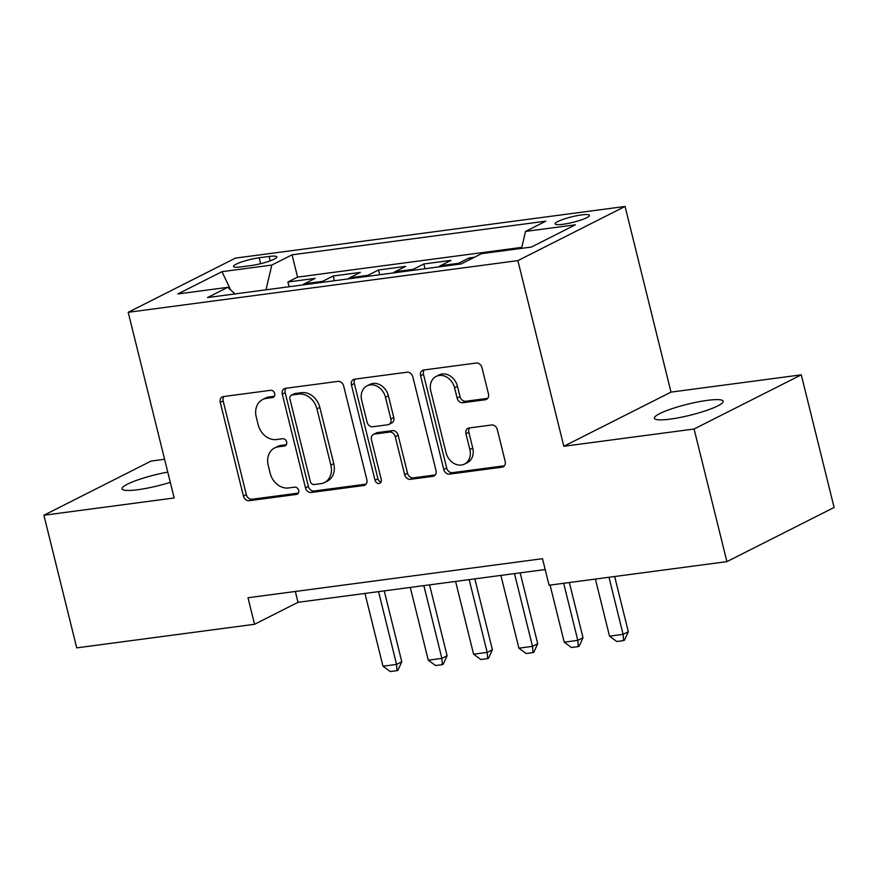 <?xml version="1.0" encoding="UTF-8"?>
<svg xmlns="http://www.w3.org/2000/svg" width="878" height="878" viewBox="0 0 878 878"><rect width="100%" height="100%" fill="white"/><g stroke="black" fill="none" stroke-linecap="round" stroke-linejoin="round"><path stroke-width="1.32" d="M274.671 393.531A3.808 3.084 -116.8 0 0 270.654 390.304L223.396 396.571A5.433 4.401 -116.8 0 0 222.244 396.922A5.433 4.401 -116.8 0 0 220.246 402.365L243.436 496.092A5.433 4.401 -116.8 0 0 249.176 500.701L296.424 494.435A3.808 3.084 -116.8 0 0 297.236 494.193A3.808 3.084 -116.8 0 0 298.641 490.385A3.808 3.084 -116.8 0 0 294.624 487.147L288.511 487.959A17.384 14.081 -116.8 0 1 270.15 473.187L268.218 465.373A17.384 14.081 -116.8 0 1 274.605 447.967A17.384 14.081 -116.8 0 1 278.326 446.825L284.439 446.013A3.808 3.084 -116.8 0 0 285.251 445.761A3.808 3.084 -116.8 0 0 286.656 441.952A3.808 3.084 -116.8 0 0 282.639 438.726L276.526 439.538A17.384 14.081 -116.8 0 1 258.165 424.765L256.233 416.951A17.384 14.081 -116.8 0 1 262.621 399.545A17.384 14.081 -116.8 0 1 266.341 398.403L272.454 397.591A3.808 3.084 -116.8 0 0 273.277 397.339A3.808 3.084 -116.8 0 0 274.671 393.531M707.317 400.368A35.427 5.652 -13.9 0 0 671.659 408.808A35.427 5.652 -13.9 0 0 654.384 418.257A35.427 5.652 -13.9 0 0 670.243 419.113A35.427 5.652 -13.9 0 0 705.901 410.674A35.427 5.652 -13.9 0 0 723.176 401.235A35.427 5.652 -13.9 0 0 707.317 400.368M167.764 472.112A35.427 5.652 -13.9 0 0 122.009 488.859A35.427 5.652 -13.9 0 0 137.857 489.715A35.427 5.652 -13.9 0 0 170.288 482.329M581.576 214.912A17.714 2.832 -13.9 0 0 563.742 219.138A17.714 2.832 -13.9 0 0 555.115 223.857A17.714 2.832 -13.9 0 0 563.039 224.285A17.714 2.832 -13.9 0 0 580.863 220.071A17.714 2.832 -13.9 0 0 589.5 215.351A17.714 2.832 -13.9 0 0 581.576 214.912M485.314 399.742A5.433 4.401 -116.8 0 0 486.478 399.391A5.433 4.401 -116.8 0 0 488.475 393.948L481.967 367.652A5.433 4.401 -116.8 0 0 476.238 363.031L423.756 370A5.433 4.401 -116.8 0 0 422.592 370.351A5.433 4.401 -116.8 0 0 420.595 375.795L443.796 469.521A5.433 4.401 -116.8 0 0 449.525 474.131L502.007 467.173A5.433 4.401 -116.8 0 0 503.171 466.822A5.433 4.401 -116.8 0 0 505.168 461.378L497.31 429.616A5.433 4.401 -116.8 0 0 491.57 424.996L469.115 427.981A5.433 4.401 -116.8 0 0 467.952 428.332A5.433 4.401 -116.8 0 0 465.955 433.776L469.851 449.525A14.531 11.776 -116.8 0 1 464.506 464.078A14.531 11.776 -116.8 0 1 446.057 452.686L430.791 390.973A14.531 11.776 -116.8 0 1 436.125 376.432A14.531 11.776 -116.8 0 1 454.584 387.824L457.12 398.107A5.433 4.401 -116.8 0 0 462.86 402.728L485.314 399.742L487.455 398.667M563.819 446.287L694.081 429.013L726.907 561.635L834.1 507.462L801.285 374.84L671.011 392.115L625.07 206.451L517.877 260.623L563.819 446.287L671.011 392.115M164.592 459.282L151.093 461.071L43.9 515.243L174.162 497.969L128.21 312.294L517.877 260.623M43.9 515.243L76.715 647.865L254.554 624.28L298.015 602.319L545.183 569.537M726.907 561.635L549.068 585.22L542.505 558.693L247.991 597.753L254.554 624.28M343.66 385.991A5.433 4.401 -116.8 0 0 337.92 381.381L285.438 388.339A5.433 4.401 -116.8 0 0 284.274 388.691A5.433 4.401 -116.8 0 0 282.288 394.134L305.478 487.861A5.433 4.401 -116.8 0 0 311.218 492.481L363.69 485.523A5.433 4.401 -116.8 0 0 364.853 485.161A5.433 4.401 -116.8 0 0 366.85 479.717L343.66 385.991M354.602 379.164L407.074 372.206A5.433 4.401 -116.8 0 1 412.814 376.827L436.004 470.553A5.433 4.401 -116.8 0 1 434.017 475.986A5.433 4.401 -116.8 0 1 432.854 476.348L410.388 479.322A5.433 4.401 -116.8 0 1 404.659 474.713L395.254 436.695A5.433 4.401 -116.8 0 0 389.514 432.086L374.61 434.061A5.433 4.401 -116.8 0 0 373.446 434.412A5.433 4.401 -116.8 0 0 371.46 439.856L381.25 479.432A3.808 3.084 -116.8 0 1 379.856 483.229A3.808 3.084 -116.8 0 1 375.027 480.255L351.441 384.959A5.433 4.401 -116.8 0 1 353.439 379.526A5.433 4.401 -116.8 0 1 354.602 379.164M474.361 257.276L469.115 257.967L469.543 259.712M456.769 264.508A22.148 12.49 -97.6 0 1 458.546 263.312L440.416 265.716L450.996 260.371L423.811 263.982L424.985 268.734M411.464 270.523A22.148 12.49 -97.6 0 1 413.231 269.327L395.111 271.73L405.691 266.385L378.506 269.985L379.68 274.737M366.159 276.526A22.148 12.49 -97.6 0 1 367.926 275.33L349.806 277.733L360.375 272.389L333.19 275.999L322.621 281.344A22.148 12.49 82.4 0 0 320.843 282.54M334.364 280.751L333.19 275.999M241.176 266.868L251.141 265.54A17.165 2.744 -13.9 0 0 268.416 261.457A17.165 2.744 -13.9 0 0 276.789 256.881A17.165 2.744 -13.9 0 0 269.107 256.464L259.142 257.781A17.165 2.744 -13.9 0 0 241.867 261.874A17.165 2.744 -13.9 0 0 233.504 266.451A17.165 2.744 -13.9 0 0 241.176 266.868M625.07 206.451L235.414 258.121L128.21 312.294M521.565 248.364L525.527 231.419L545.809 221.168L292.078 254.818L271.796 265.068L266.001 289.817M525.527 231.419L575.364 224.812L531.333 247.069L481.484 253.676L461.213 263.927L207.482 297.576L227.753 287.325L177.916 293.932L221.958 271.686L271.796 265.068M521.795 247.366L297.587 277.108L287.885 282.003L315.07 278.403L304.49 283.748A22.148 12.49 82.4 0 0 302.723 284.944M367.926 275.33L378.506 269.985M413.231 269.327L423.811 263.982M458.546 263.312L469.115 257.967M694.081 429.013L801.285 374.84M295.337 591.476L298.015 602.319M289.06 286.755L287.885 282.003M297.587 277.108L292.078 254.818M234.997 293.921L227.753 287.325M349.806 277.733A22.148 12.49 82.4 0 0 348.028 278.93M395.111 271.73A22.148 12.49 82.4 0 0 393.344 272.926M440.416 265.716A22.148 12.49 82.4 0 0 438.649 266.912M230.716 290.025L221.958 271.686M274.386 396.252L269.239 396.933A17.384 14.081 -116.8 0 0 265.518 398.074L262.621 399.545M274.605 447.967L277.503 446.507A17.384 14.081 -116.8 0 1 281.223 445.365L286.371 444.674M223.879 396.505A5.433 4.401 -116.8 0 0 223.144 400.895L246.334 494.621A5.433 4.401 -116.8 0 0 252.074 499.242L298.355 493.107M285.921 388.274A5.433 4.401 -116.8 0 0 285.185 392.675L308.376 486.401A5.433 4.401 -116.8 0 0 314.115 491.011L366.104 484.118M292.144 394.979A3.808 3.084 -116.8 0 0 291.32 395.232A3.808 3.084 -116.8 0 0 289.927 399.04L310.285 481.309A3.808 3.084 -116.8 0 0 314.302 484.535L320.755 483.69A17.384 14.081 -116.8 0 0 324.476 482.538A17.384 14.081 -116.8 0 0 330.863 465.131L316.947 408.896A17.384 14.081 -116.8 0 0 298.586 394.123L292.144 394.979L295.03 393.52A3.808 3.084 -116.8 0 0 294.218 393.761L291.32 395.232M324.476 482.538L327.362 481.078A17.384 14.081 -116.8 0 0 333.761 463.672L330.863 465.131M295.03 393.52L301.483 392.664A17.384 14.081 -116.8 0 1 319.844 407.436L333.761 463.672M435.269 474.943L413.286 477.862L410.388 479.322M373.446 434.412L376.344 432.953A5.433 4.401 -116.8 0 1 377.507 432.591L392.411 430.615A5.433 4.401 -116.8 0 1 398.14 435.236L407.557 473.242A5.433 4.401 -116.8 0 0 413.286 477.862M355.085 379.098A5.433 4.401 -116.8 0 0 354.339 383.499L377.924 478.784A3.808 3.084 -116.8 0 0 381.041 481.989M385.486 397.251A14.531 11.776 -116.8 0 0 367.037 385.859A14.531 11.776 -116.8 0 0 361.692 400.412L367.07 422.153A5.433 4.401 -116.8 0 0 372.81 426.763L387.703 424.787A5.433 4.401 -116.8 0 0 388.866 424.436A5.433 4.401 -116.8 0 0 390.864 418.993L385.486 397.251L388.383 395.791A14.531 11.776 -116.8 0 0 369.934 384.399L367.037 385.859M388.866 424.436L391.764 422.966A5.433 4.401 -116.8 0 0 393.761 417.533L390.864 418.993M388.383 395.791L393.761 417.533M436.125 376.432L439.022 374.961A14.531 11.776 -116.8 0 1 457.482 386.353L460.017 396.647A5.433 4.401 -116.8 0 0 465.757 401.257L487.729 398.349M464.506 464.078L467.403 462.607A14.531 11.776 -116.8 0 0 472.748 448.065L469.851 449.525M469.598 427.915A5.433 4.401 -116.8 0 0 468.852 432.305L472.748 448.065M424.239 369.934A5.433 4.401 -116.8 0 0 423.492 374.324L446.693 468.051A5.433 4.401 -116.8 0 0 452.422 472.671L504.422 465.779M364.963 593.44L382.973 666.204L396.571 664.405L378.561 591.64M401.784 661.76L397.921 670.21L397.043 670.649L396.571 664.405L401.784 661.76L384.235 590.883M397.043 670.649L390.249 671.549L382.973 666.204M410.278 587.426L428.277 660.19L441.875 658.39L423.865 585.626M447.089 655.756L443.225 664.196L442.358 664.635L441.875 658.39L447.089 655.756L429.551 584.869M442.358 664.635L435.565 665.546L428.277 660.19M455.583 581.423L473.593 654.187L487.18 652.387L469.181 579.623M492.393 649.742L488.53 658.193L487.663 658.632L487.18 652.387L492.393 649.742L474.855 578.865M487.663 658.632L480.87 659.532L473.593 654.187M500.888 575.408L518.898 648.173L532.496 646.373L514.486 573.608M537.709 643.739L533.846 652.178L532.979 652.617L532.496 646.373L537.709 643.739L520.171 572.851M532.979 652.617L526.174 653.528L518.898 648.173M550.078 585.088L564.214 642.169L577.801 640.369L563.676 583.288M583.014 637.724L579.151 646.175L578.284 646.614L577.801 640.369L583.014 637.724L569.361 582.531M578.284 646.614L571.49 647.514L564.214 642.169M595.394 579.074L609.519 636.155L623.106 634.355L608.981 577.274M628.33 631.721L624.467 640.161L623.589 640.6L623.106 634.355L628.33 631.721L614.666 576.517M623.589 640.6L616.795 641.511L609.519 636.155M322.621 281.344L304.49 283.748M260.601 263.707L259.142 257.781M270.194 260.832L269.107 256.464M269.239 396.933L266.341 398.403M285.943 445.256L284.439 446.013M281.223 445.365L278.326 446.825M297.927 493.688L296.424 494.435M252.074 499.242L249.176 500.701M246.334 494.621L243.436 496.092M223.144 400.895L220.246 402.365M273.958 396.834L272.454 397.591M365.83 484.436L363.69 485.523M314.115 491.011L311.218 492.481M308.376 486.401L305.478 487.861M285.185 392.675L282.288 394.134M319.844 407.436L316.947 408.896M301.483 392.664L298.586 394.123M434.994 475.261L432.854 476.348M407.557 473.242L404.659 474.713M398.14 435.236L395.254 436.695M392.411 430.615L389.514 432.086M377.507 432.591L374.61 434.061M377.924 478.784L375.027 480.255M354.339 383.499L351.441 384.959M465.757 401.257L462.86 402.728M460.017 396.647L457.12 398.107M457.482 386.353L454.584 387.824M468.852 432.305L465.955 433.776M504.148 466.097L502.007 467.173M452.422 472.671L449.525 474.131M446.693 468.051L443.796 469.521M423.492 374.324L420.595 375.795"/></g></svg>

